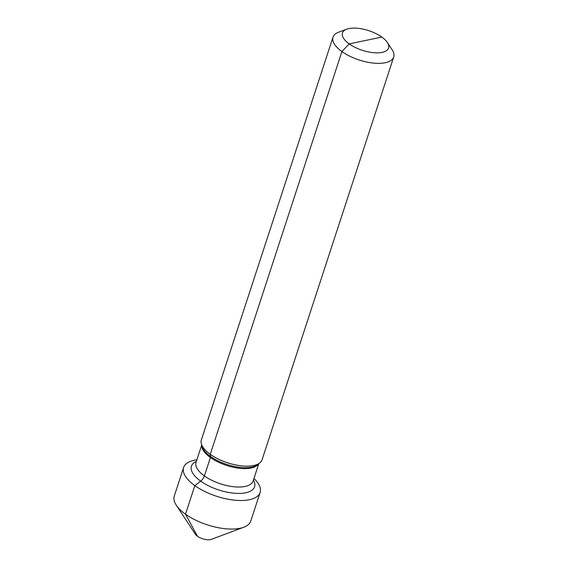 <?xml version="1.0" encoding="UTF-8"?>
<svg xmlns="http://www.w3.org/2000/svg" width="568" height="568" viewBox="0 0 568 568"><rect width="100%" height="100%" fill="white"/><g stroke="black" fill="none" stroke-linecap="round" stroke-linejoin="round"><path stroke-width="0.85" d="M346.672 29.195A24.275 10.338 -161.9 0 0 350.477 44.751A24.275 10.338 -161.9 0 0 382.15 52.377A24.275 10.338 18.1 0 0 387.383 42.508A24.275 10.338 18.1 0 0 348.88 28.57A24.275 10.338 -161.9 0 0 346.672 29.195L338.563 32.227A31.936 13.596 -161.9 0 0 333.004 37.14L201.349 439.937A31.936 13.596 -161.9 0 0 201.349 443.821A31.936 13.596 -161.9 0 0 222.088 460.783A31.936 13.596 -161.9 0 0 253.598 465.519A31.936 13.596 18.1 0 0 259.775 462.92A31.936 13.596 18.1 0 0 262.068 459.782L393.716 56.985A31.936 13.596 18.1 0 0 392.133 49.735L387.383 42.508M333.004 37.14A31.936 13.596 -161.9 0 0 349.845 56.232A31.936 13.596 -161.9 0 0 385.253 62.728A31.936 13.596 18.1 0 0 393.716 56.985M253.946 478.448A40.243 17.132 -161.9 0 1 260.116 492.463A40.243 17.132 -161.9 0 1 249.451 499.705A40.243 17.132 -161.9 0 1 204.835 491.519A40.243 17.132 -161.9 0 1 183.62 467.464A40.243 17.132 -161.9 0 1 194.284 460.229A40.243 17.132 -161.9 0 1 196.876 459.789M243.779 527.225L211.353 539.351A9.578 4.082 18.1 0 1 210.479 539.6A9.578 4.082 -161.9 0 1 195.278 534.097L176.279 505.165A40.243 17.132 -161.9 0 0 240.115 528.268A40.243 17.132 18.1 0 0 243.779 527.225A40.243 17.132 18.1 0 0 250.779 521.034L260.116 492.463M176.279 505.165A40.243 17.132 -161.9 0 1 174.284 496.027L183.62 467.464M381.824 37.062L349.214 43.885L341.908 51.553L210.252 454.343L210.543 456.466A2.556 1.377 -54.4 0 1 210.416 457.517L204.395 475.934A6.39 3.436 -54.4 0 1 200.696 481.146L194.838 485.619L185.502 514.189L197.479 536.249L185.502 514.189L194.838 485.619L200.696 481.146A6.39 3.436 -54.4 0 0 204.395 475.934L210.416 457.517A2.556 1.377 -54.4 0 0 210.543 456.466L210.252 454.343L341.908 51.553L349.214 43.885L365.515 40.47M201.349 443.821L202.073 446.462A30.367 12.929 -161.9 0 0 221.797 462.593A30.367 12.929 -161.9 0 0 251.752 467.095A30.367 12.929 18.1 0 0 257.631 464.617L259.775 462.92M258.49 463.935A30.019 12.78 18.1 0 1 251.162 468.025A30.019 12.78 -161.9 0 1 219.354 462.615A30.019 12.78 -161.9 0 1 201.782 445.397M201.69 445.063L196.031 462.387A30.019 12.78 -161.9 0 0 211.857 480.336A30.019 12.78 -161.9 0 0 245.142 486.442A30.019 12.78 18.1 0 0 253.101 481.046L258.76 463.722M253.427 480.052A33.214 14.143 18.1 0 1 245.774 492.768A33.214 14.143 -161.9 0 1 203.017 482.708A33.214 14.143 -161.9 0 1 196.351 461.394"/></g></svg>
